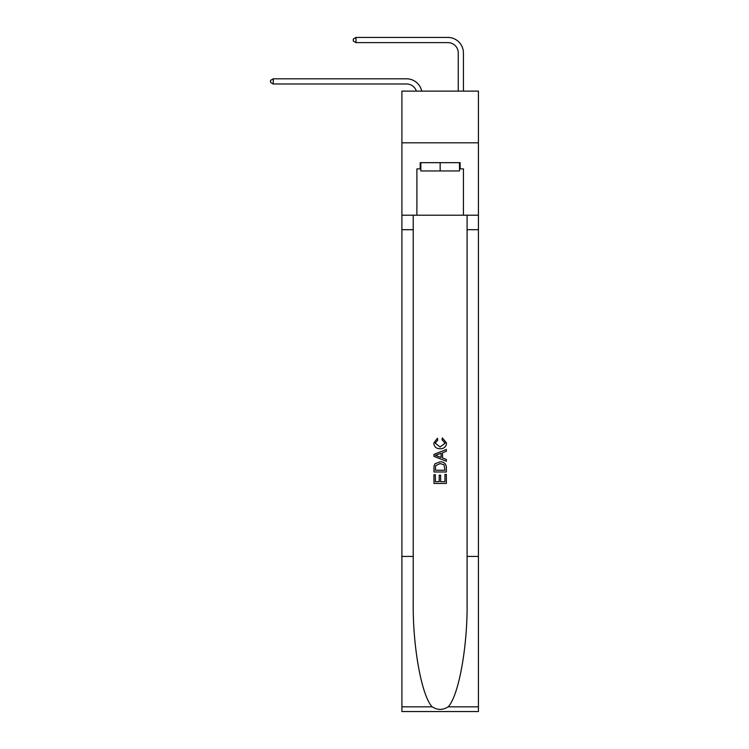 <?xml version="1.0" encoding="UTF-8"?>
<svg xmlns="http://www.w3.org/2000/svg" width="749" height="749" viewBox="0 0 749 749"><rect width="100%" height="100%" fill="white"/><g stroke="black" fill="none" stroke-linecap="round" stroke-linejoin="round"><path stroke-width="1.12" d="M478.424 142.816L478.424 91.116L401.904 91.116L401.904 142.816L478.424 142.816L478.424 215.206L463.425 215.206L463.425 168.881L460.12 168.881L460.12 162.673L420.208 162.673L420.208 168.881L420.826 168.881M406.557 78.814L273.263 78.814L406.557 78.814A15.514 15.514 170.1 0 1 421.734 91.116M458.257 91.116L458.257 52.964A10.336 10.336 94.3 0 0 447.921 42.618L355.99 42.618L353.303 41.073L353.303 39.004L355.99 37.45L447.921 37.45A15.514 15.514 33.5 0 1 463.425 52.964L463.425 91.116M459.502 162.673L459.502 170.95L420.826 170.95L420.826 162.673M440.159 162.673L440.159 170.95M444.934 474.379L444.934 481.701L440.637 481.701L444.934 481.701L444.934 474.379L446.357 474.379L446.357 483.451L433.952 483.451L433.952 474.697L433.952 483.451M439.204 475.175L439.204 481.701L435.384 481.701L439.204 481.701L439.204 475.175L440.637 475.175L440.637 481.701M435.019 463.753L434.13 465.56L435.019 463.753L440.094 461.815C444.063 461.796 446.151 463.706 446.357 467.554L446.357 471.992L433.952 471.992L433.952 467.751L433.952 471.992M442.387 437.95L441.985 439.7L442.387 437.95L446.516 443.015C446.189 446.825 444.035 448.745 440.066 448.773L440.066 448.773C436.255 448.688 434.158 446.779 433.793 443.052L437.397 438.268L437.772 440.019L435.225 443.136L440.056 447.022L445.093 443.183L441.985 439.7M448.164 706.831L478.424 706.831L478.424 711.55L401.904 711.55L401.904 556.441L413.223 556.441L413.223 602.552C412.671 646.63 421.621 695.868 432.164 706.831C437.491 710.23 442.828 710.23 448.164 706.831C458.706 695.868 467.648 646.63 467.095 602.552L467.095 215.206M433.952 454.381L433.952 456.356L446.357 461.281L433.952 456.356L433.952 454.381L446.357 449.456L433.952 454.381M467.095 556.441L478.424 556.441L478.424 215.206M401.904 556.441L401.904 142.816M413.223 215.206L413.223 556.441M478.424 706.831L478.424 556.441M401.904 215.206L416.893 215.206L416.893 168.881L420.208 168.881M416.893 215.206L463.425 215.206M459.502 168.881L460.12 168.881M446.357 449.456L446.357 451.31L442.547 452.724L442.547 458.014L446.357 459.427L446.357 461.281M437.678 456.216L441.114 457.489L441.114 453.248L435.384 455.373L437.678 456.216M441.114 453.248L441.114 457.489M433.952 467.751L434.13 465.56M444.054 464.755L444.934 470.241L444.054 464.755L440.066 463.565L435.637 465.681L435.384 470.241L444.934 470.241L435.384 470.241M433.952 474.697L435.384 474.697L435.384 481.701M458.257 52.964A10.336 10.336 -146.5 0 0 447.921 42.618A10.336 10.336 -146.5 0 1 458.257 52.964A10.336 10.336 -146.5 0 0 447.921 42.618A10.336 10.336 -146.5 0 1 458.257 52.964A10.336 10.336 -146.5 0 0 447.921 42.618A10.336 10.336 -146.5 0 1 458.257 52.964A10.336 10.336 -146.5 0 0 447.921 42.618A10.336 10.336 -146.5 0 1 458.257 52.964A10.336 10.336 -146.5 0 0 447.921 42.618A10.336 10.336 -146.5 0 1 458.257 52.964A10.336 10.336 -146.5 0 0 447.921 42.618A10.336 10.336 -146.5 0 1 458.257 52.964A10.336 10.336 -146.5 0 0 447.921 42.618A10.336 10.336 -146.5 0 1 458.257 52.964A10.336 10.336 -146.5 0 0 447.921 42.618A10.336 10.336 -146.5 0 1 458.257 52.964A10.336 10.336 -146.5 0 0 447.921 42.618A10.336 10.336 -146.5 0 1 458.257 52.964A10.336 10.336 -146.5 0 0 447.921 42.618A10.336 10.336 -146.5 0 1 458.257 52.964A10.336 10.336 -146.5 0 0 447.921 42.618A10.336 10.336 -146.5 0 1 458.257 52.964A10.336 10.336 -146.5 0 0 447.921 42.618A10.336 10.336 -146.5 0 1 458.257 52.964A10.336 10.336 -146.5 0 0 447.921 42.618A10.336 10.336 -146.5 0 1 458.257 52.964A10.336 10.336 -146.5 0 0 447.921 42.618A10.336 10.336 -146.5 0 1 458.257 52.964A10.336 10.336 -146.5 0 0 447.921 42.618A10.336 10.336 -146.5 0 1 458.257 52.964A10.336 10.336 -146.5 0 0 447.921 42.618A10.336 10.336 -146.5 0 1 458.257 52.964A10.336 10.336 -146.5 0 0 447.921 42.618A10.336 10.336 -146.5 0 1 458.257 52.964A10.336 10.336 -146.5 0 0 447.921 42.618A10.336 10.336 -146.5 0 1 458.257 52.964A10.336 10.336 -146.5 0 0 447.921 42.618A10.336 10.336 -146.5 0 1 458.257 52.964A10.336 10.336 -146.5 0 0 447.921 42.618A10.336 10.336 -146.5 0 1 458.257 52.964A10.336 10.336 -146.5 0 0 447.921 42.618A10.336 10.336 -146.5 0 1 458.257 52.964A10.336 10.336 -146.5 0 0 447.921 42.618A10.336 10.336 -146.5 0 1 458.257 52.964A10.336 10.336 -146.5 0 0 447.921 42.618A10.336 10.336 -146.5 0 1 458.257 52.964A10.336 10.336 -146.5 0 0 447.921 42.618A10.336 10.336 -146.5 0 1 458.257 52.964A10.336 10.336 -146.5 0 0 447.921 42.618A10.336 10.336 -146.5 0 1 458.257 52.964A10.336 10.336 -146.5 0 0 447.921 42.618A10.336 10.336 -146.5 0 1 458.257 52.964A10.336 10.336 -146.5 0 0 447.921 42.618A10.336 10.336 -146.5 0 1 458.257 52.964A10.336 10.336 -146.5 0 0 447.921 42.618A10.336 10.336 -146.5 0 1 458.257 52.964A10.336 10.336 -146.5 0 0 447.921 42.618A10.336 10.336 -146.5 0 1 458.257 52.964A10.336 10.336 -146.5 0 0 447.921 42.618A10.336 10.336 -146.5 0 1 458.257 52.964A10.336 10.336 -146.5 0 0 447.921 42.618A10.336 10.336 -146.5 0 1 458.257 52.964A10.336 10.336 -146.5 0 0 447.921 42.618M416.388 91.116A10.336 10.336 -9.9 0 0 406.557 83.982L273.263 83.982L270.576 82.427L270.576 80.368L273.263 78.814L273.263 83.982M355.99 37.45L355.99 42.618M467.095 229.681L478.424 229.681M413.223 229.681L401.904 229.681M401.904 706.831L432.164 706.831"/></g></svg>
